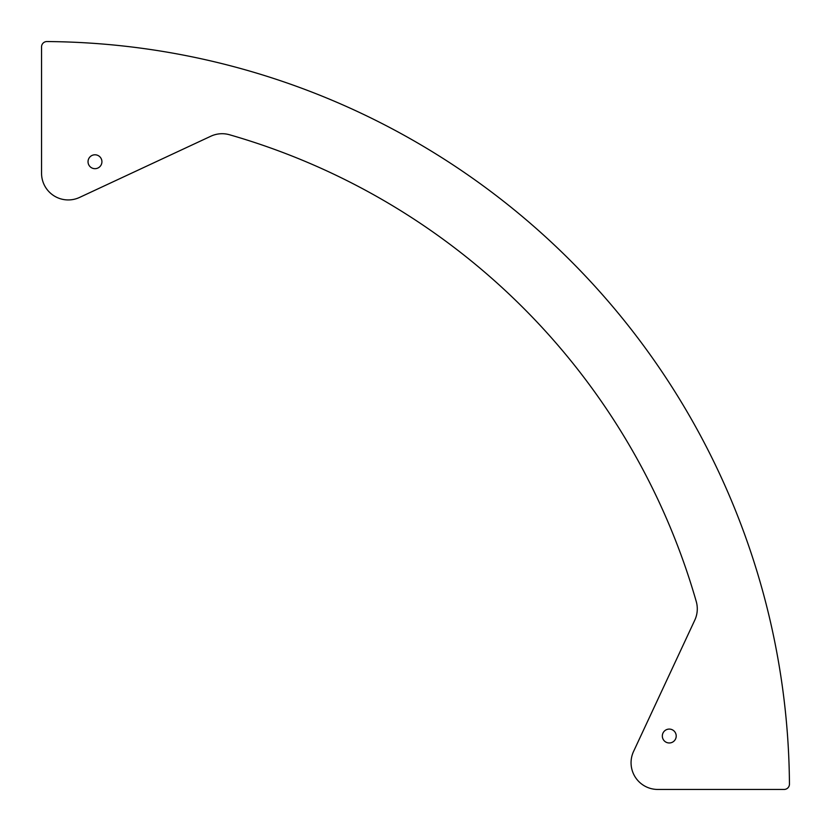 <?xml version="1.0" encoding="UTF-8"?>
<svg xmlns="http://www.w3.org/2000/svg" width="831" height="831" viewBox="0 0 831 831"><rect width="100%" height="100%" fill="white"/><g stroke="black" fill="none" stroke-linecap="round" stroke-linejoin="round"><path stroke-width="1.25" d="M789.45 784.069A5.339 5.339 0 0 1 784.111 789.45L657.778 789.45A26.706 26.706 0 0 1 633.565 751.453L694.778 620.165A26.706 26.706 0 0 0 696.253 601.509A681.14 681.14 0 0 0 229.491 134.747A26.706 26.706 0 0 0 210.835 136.222L79.547 197.435A26.706 26.706 0 0 1 41.55 173.222L41.55 46.889A5.339 5.339 0 0 1 46.931 41.55A747.921 747.921 0 0 1 789.45 784.069M676.216 736.027A6.949 6.949 0 0 1 665.797 742.041A6.949 6.949 0 0 1 665.797 730.013A6.949 6.949 0 0 1 676.216 736.027M101.922 161.733A6.949 6.949 0 0 1 91.503 167.748A6.949 6.949 0 0 1 91.503 155.719A6.949 6.949 0 0 1 101.922 161.733"/></g></svg>
